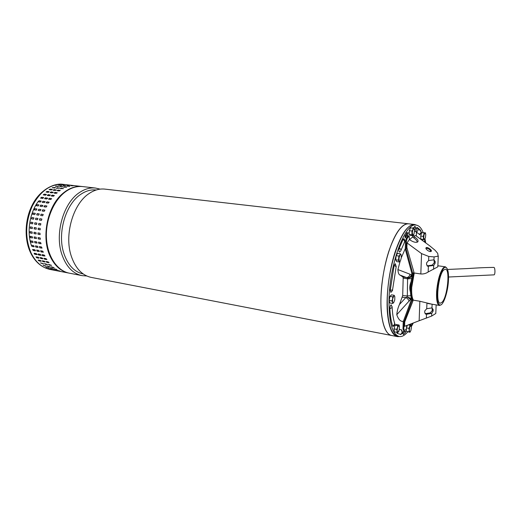 <?xml version="1.0" encoding="UTF-8"?>
<svg xmlns="http://www.w3.org/2000/svg" width="521" height="521" viewBox="0 0 521 521"><rect width="100%" height="100%" fill="white"/><g stroke="black" fill="none" stroke-linecap="round" stroke-linejoin="round"><path stroke-width="0.78" d="M447.546 269.455L467.526 268.562C474.221 268.165 481.111 267.573 493.934 267.403C494.572 267.644 494.911 269.051 494.95 271.623C494.878 273.571 494.598 274.645 494.11 274.854L494.058 274.86M416.644 225.176L414.495 224.479C407.832 224.453 401.307 233.825 394.911 252.587C389.154 270.692 386.126 294.541 387.344 311.792C388.659 327.097 392.039 335.374 397.477 336.631L399.614 336.579M381.183 310.698C382.577 325.951 386.041 334.215 391.577 335.485C384.342 334.365 379.659 316.781 381.17 292.548C382.648 268.354 390.216 241.835 398.545 230.51C402.082 225.723 405.41 223.489 408.523 223.796C401.743 223.756 395.133 233.076 388.686 251.747C382.889 269.761 379.887 293.505 381.183 310.698M104.936 189.123L104.773 189.103C99.544 188.55 94.34 190.015 89.156 193.493C73.279 203.574 64.135 234.47 71.136 255.7C75.317 268.198 82.058 275.446 91.364 277.433L391.434 335.459M96.177 189.976L96.177 189.976C91.103 189.436 86.056 190.829 81.035 194.157C65.776 203.757 57.063 233.043 63.816 253.232C67.847 265.111 74.334 272.034 83.295 273.994M86.766 275.974L82.168 275.655C72.784 273.655 65.978 266.446 61.738 254.033C54.64 232.952 63.777 202.337 79.739 192.366C84.956 188.921 90.192 187.482 95.46 188.042L100.149 189.136M82.865 186.603L82.696 186.583C77.375 186.017 72.087 187.43 66.831 190.823C54.477 198.846 45.627 218.625 46.415 237.426C47.151 256.254 57.199 271.011 69.553 273.212L81.921 275.602M441.072 304.798L439.431 305.436C437.152 304.616 436.22 299.907 436.637 291.311C437.699 280.103 439.926 272.268 443.338 267.794L445.292 266.811L446.705 267.924M437.21 291.265C436.8 299.979 437.777 304.59 440.141 305.091C443.351 305.384 447.702 292.698 448.405 281.366C448.868 273.18 448.021 268.504 445.865 267.351C442.765 265.944 437.914 279.113 437.21 291.265M413.974 272.965L411.434 287.201C411.134 293.525 411.753 297.778 413.283 299.972M414.254 273.004L411.714 287.384C411.421 293.57 411.987 297.836 413.42 300.181M442.192 302.141L440.238 303.229C435.341 303.541 438.252 274.964 443.671 270.047L445.409 269.168C450.274 269.07 447.546 296.566 442.192 302.141M407.767 331.831C404.791 335.381 401.938 336.944 399.21 336.527C392.385 334.547 388.979 322.564 388.992 300.565C389.324 264.264 405.292 221.959 416.116 225.098C418.982 225.476 421.333 227.957 423.156 232.542M425.012 238.859L425.735 242.89M399.066 336.501L397.562 336.208C390.704 334.228 387.266 322.245 387.259 300.272C387.559 264.01 403.567 221.764 414.449 224.903L414.547 224.916M413.283 323.02L411.395 326.543M410.73 323.997L410.268 325.319M404.101 331.323L403.69 331.245L402.329 333.381L402.74 333.46L404.101 331.323L404.016 332.144L405.494 331.2L404.049 331.825M402.329 333.381L403.755 334.612L402.74 333.46M406.719 235.772L407.155 235.967L407.116 235.199L405.54 237.615L405.41 236.143L404.98 236.091L405.11 237.563L405.54 237.615M405.41 236.143L407.044 233.655L407.005 232.88L408.366 232.744L406.575 232.828L406.614 233.603L404.98 236.091M413.427 228.152L413.459 227.749L414.97 227.312L415.061 226.453L414.638 226.407L414.553 227.26L413.01 228.022M395.517 264.004L395.25 263.724L394.117 265.541L390.268 290.23L390.809 292.359L391.134 292.177M391.486 305.15L391.232 304.87C390.411 305.143 389.955 306.433 389.858 308.719C390.229 315.856 391.173 321.652 392.691 326.1L393.368 326.341M396.833 332.463L397.139 333.388L400.857 334.462M401.639 330.008L399.307 329.285M422.987 239.549L422.752 240.709M420.655 230.966L420.408 230.074L417.256 227.462C416.494 227.827 416.116 229.11 416.123 231.324M416.39 232.19L419.874 234.587M404.107 238.885L403.195 239.178L399.333 247.963C398.728 250.197 398.773 251.571 399.483 252.086L399.796 251.904M400.128 261.295L397.92 269.572C398.109 272.932 398.871 274.795 400.219 275.16L402.928 276.97L403.189 278.103L402.7 295.57L399.444 304.498C398.031 307.533 397.139 310.933 396.774 314.697C398.428 319.529 400.623 321.757 403.358 321.385M405.286 248.608L401.352 257.602M410.659 325.436L411.225 323.808M412.645 323.261L411.297 326.068M405.494 331.2L405.371 332.808L403.84 333.792L403.755 334.612M408.366 232.744L407.155 235.967M407.044 233.655L406.614 233.603M407.005 232.88L406.575 232.828M415.061 226.453L416.032 228.113L414.521 229.852M414.703 229.872L414.794 229.019L414.377 229.103M413.459 227.749L413.036 227.697M414.97 227.312L414.553 227.26M396.774 314.697L410.613 299.354L411.134 300.506M411.414 299.061L411.141 298.39L410.613 299.354L407.031 296.983L405.852 297.556C407.663 298.598 408.77 299.835 409.18 301.268M411.271 297.751L411.141 298.39L407.031 296.983L407.324 295.954L410.802 295.7M411.903 273.264L411.375 275.264C410.555 276.814 409.298 277.732 407.598 278.012L406.439 277.55C408.295 277.485 409.486 276.377 410.014 274.222L397.92 269.572M410.014 274.222L411.857 275.694C411.082 277.315 409.662 278.09 407.598 278.012L407.324 295.954L402.7 295.57M410.431 291.877C409.402 288.725 409.604 285.365 411.03 281.802M411.59 278.533L407.832 278.885L403.189 278.103M410.411 291.219C409.584 288.549 409.753 285.729 410.9 282.766M431.902 304.179L419.848 301.249L412.919 300.096L412.879 301.151L412.235 299.979L412.28 298.416C410.711 292.893 410.952 285.462 413.003 276.123L413.055 274.528L406.126 248.986L406.341 241.568L407.07 238.572L409.135 235.863L409.415 239.517L410.541 240.318C413.537 242.174 415.875 242.74 417.568 242.018L417.783 241.868C418.604 240.689 417.529 239.028 414.553 236.886L413.44 236.098L415.654 235.551L429.832 245.905L435.139 250.321L437.699 253.349L438.154 256.163L434.084 256.905L433.96 259.829L435.191 261.568L435.12 263.229L433.726 265.463L427.63 266.218L426.556 264.486L426.621 262.818L428.607 260.546L433.96 259.829L434.28 262.727L435.12 263.229M413.003 276.123L412.15 275.993L412.196 274.619L405.273 249.031L405.488 241.457L406.217 238.468L408.099 235.831L409.135 235.863M413.055 274.528L413.837 271.858L413.798 272.939L420.825 273.974C423.482 274.157 425.931 273.499 428.158 272.008L437.692 266.915L437.855 265.866M431.238 251.304L431.101 251.402C429.636 252.444 424.771 248.784 426.126 247.722L426.25 247.631C427.559 246.804 432.456 250.373 431.238 251.304M406.126 248.986L406.888 247.605L407.025 242.916L409.415 239.517M407.025 242.916L421.554 253.61L428.77 256.456L434.084 256.905M417.256 242.161C417.041 240.845 415.901 239.439 413.843 237.941L412.567 237.042L412.612 235.635M406.829 325.482L406.159 329.474L404.257 330.503L403.827 328.953L403.007 328.797L403.208 321.763L411.395 299.627L411.44 298.279L412.28 298.416M414.547 231.135L415.908 231.181L416.416 233.03L416.312 236.033M409.545 239.614L412.567 237.042M412.15 275.993C410.099 285.326 409.864 292.756 411.44 298.279M415.908 231.181L414.527 231.435M413.472 235.062L413.44 236.098M413.837 271.858L406.888 247.605M412.235 299.979L404.029 322.056L403.827 328.953M412.879 301.151L404.726 321.958L404.029 322.056M403.007 328.797L403.436 330.347L404.257 330.503M404.726 321.958L404.602 326.322L405.025 326.159M419.848 301.249L419.151 320.754L404.602 326.322M419.151 320.754L431.629 316.078L435.79 313.492L435.843 312.268M425.038 313.57L426.692 314.248L425.637 314.085L424.726 312.502L424.784 310.907L426.725 308.712L426.94 303.248M432.117 304.218L431.968 307.911L426.725 308.712M431.968 307.911L433.172 309.539L433.107 311.128L431.746 313.303L431.629 316.078M430.945 251.474C429.929 249.435 428.262 248.354 425.944 248.23M433.14 265.638L432.228 265.091L434.28 262.727M432.228 265.091L427.669 265.782L428.568 266.335M427.005 265.762L427.669 265.782M426.692 314.248L431.746 313.303M431.167 313.486L430.281 312.847L432.287 310.542L432.091 307.937M430.281 312.847L425.813 313.603M400.291 253.747L399.9 254.951L400.838 254.398L401.085 254.697L400.291 253.747L397.562 253.375L396.149 255.694L395.713 259.823L396.696 261.607L399.425 261.991L400.297 261.073M395.713 259.823L398.454 260.207L399.425 261.991M396.149 255.694L398.884 256.072L398.454 260.207M401.085 254.697L401.346 257.654L400.434 260.865L399.835 261.47L399.249 261.145L398.982 258.182L399.9 254.951L398.884 256.072M49.124 191.656L48.271 192.399L46.095 192.002L47.164 191.422L49.124 191.656L47.235 191.585L46.167 192.112M45.418 195.245L43.236 194.834L44.265 194.138L46.219 194.385L45.418 195.245M42.768 198.481L40.579 198.078L41.543 197.264L43.503 197.511L42.768 198.481M40.338 202.083L38.157 201.686L39.049 200.754L41.009 201.015L40.338 202.083M38.176 205.997L36.008 205.619L36.809 204.577L38.769 204.844L38.176 205.997M36.307 210.184L34.171 209.826L34.848 208.68L36.815 208.954L36.307 210.184M34.757 214.593L32.66 214.261L33.201 213.024L35.298 213.356L34.757 214.593M33.539 219.165L31.507 218.853L31.892 217.544L33.924 217.856L33.539 219.165M32.68 223.841L30.713 223.542L30.928 222.193L32.895 222.493L32.68 223.841M32.185 228.569L30.225 228.263L30.329 226.902L32.289 227.215L32.289 228.569L30.225 228.263M32.061 233.291L30.101 232.972L29.964 231.624L32.061 231.936L32.237 233.271M32.309 237.934L30.355 237.609L30.055 236.306L32.198 236.612L32.53 237.895M32.927 242.454L30.973 242.115L30.531 240.878L32.712 241.171L33.175 242.389M33.898 246.785L31.944 246.44L31.384 245.28L33.578 245.56L34.171 246.7M35.213 250.875L33.266 250.529L32.589 249.455L34.803 249.728L35.493 250.77M67.391 184.877L65.255 184.623L67.391 184.877M64.155 184.935L62.019 184.655L64.155 184.935M60.892 185.483L58.749 185.17L61.83 185.274L60.892 185.483M57.629 186.505L55.48 186.166L58.567 186.166L57.629 186.505M54.418 188.009L52.256 187.645L55.33 187.527L54.418 188.009M51.286 189.983L49.111 189.592L50.218 189.136L52.172 189.364L51.286 189.983M51.084 191.897L53.285 192.301L52.211 192.881L50.237 192.64L51.084 191.897L50.088 192.594M48.186 194.633L50.387 195.036L49.358 195.74L47.385 195.492L48.186 194.633L47.235 195.44M45.47 197.765L47.678 198.175L46.708 198.989L44.734 198.735L45.47 197.765L44.591 198.69M42.983 201.269L45.184 201.673L44.285 202.604L42.312 202.343L42.983 201.269L42.181 202.298M40.742 205.111L42.924 205.489L42.123 206.537L40.15 206.264L40.742 205.111L40.045 206.238M38.782 209.234L40.944 209.592L40.254 210.738L38.28 210.464L38.782 209.234L38.209 210.445M37.141 213.59L39.251 213.923L38.704 215.166L36.724 214.88L37.141 213.59L36.698 214.873M35.825 218.13L37.877 218.442L37.486 219.751L35.513 219.458L35.825 218.13L35.532 219.465M34.861 222.793L36.841 223.099L36.626 224.453L34.647 224.147L34.861 222.793L34.79 224.167M34.256 227.521L36.229 227.833L36.196 229.201L34.152 228.882L34.256 227.521M34.021 232.255L35.995 232.574L36.138 233.929L34.028 233.61L34.021 232.255M34.165 236.938L36.131 237.263L36.431 238.572L34.269 238.26L34.165 236.938M34.673 241.503L36.639 241.842L37.082 243.079L34.881 242.786L34.673 241.503M35.539 245.899L37.505 246.244L38.072 247.41L35.851 247.123L35.539 245.899M36.757 250.073L38.717 250.425L39.388 251.5L37.167 251.226L36.757 250.073M70.25 185.163L72.406 185.417L70.25 185.202M67.04 185.092L69.195 185.372L67.033 185.268M63.783 185.502L65.939 185.808L62.943 185.717M60.521 186.388L62.689 186.726L59.589 186.733L60.521 186.388L59.518 186.726M57.29 187.762L59.466 188.127L56.372 188.244L57.29 187.762L56.255 188.218M54.132 189.605L56.32 189.989L55.213 190.452L53.246 190.217L54.132 189.605L53.103 190.178M55.037 192.379L57.245 192.79L56.17 193.369L54.184 193.128L55.037 192.379L54.034 193.076M52.139 195.128L54.36 195.538L53.331 196.241L51.345 195.987L52.139 195.128L51.188 195.935M49.43 198.273L51.657 198.683L50.68 199.504L48.694 199.25L49.43 198.273L48.544 199.198M46.942 201.796L49.163 202.2L48.264 203.131L46.271 202.871L46.942 201.796L46.141 202.825M44.702 205.645L46.91 206.036L46.102 207.078L44.109 206.811L44.702 205.645L43.901 206.694M42.748 209.787L44.923 210.145L44.233 211.305L42.24 211.018L42.748 209.787L42.168 211.005M41.1 214.164L43.23 214.496L42.683 215.74L40.69 215.453L41.1 214.164L40.658 215.447M39.785 218.716L41.856 219.035L41.465 220.35L39.472 220.051L39.785 218.716L39.492 220.057M38.821 223.398L40.814 223.704L40.599 225.065L38.606 224.759L38.821 223.398L38.749 224.779M38.215 228.146L40.202 228.459L40.169 229.833L38.111 229.514L38.215 228.146L38.254 229.514L40.097 229.826M37.974 232.894L39.967 233.219L40.104 234.574L37.981 234.255L37.974 232.894M38.111 237.596L40.097 237.921L40.397 239.23L38.222 238.924L38.111 237.596M38.613 242.174L40.599 242.512L41.042 243.756L38.828 243.463L38.613 242.174M39.479 246.589L41.459 246.934L42.025 248.1L39.791 247.814L39.479 246.589M40.684 250.777L42.657 251.129L43.334 252.203L41.094 251.93L40.684 250.777M74.151 185.613L76.326 185.867L74.151 185.645M70.947 185.541L73.122 185.821L70.947 185.717M67.697 185.951L69.879 186.264L66.857 186.173M64.448 186.85L66.629 187.189L63.516 187.195L64.448 186.85L63.445 187.182M61.224 188.224L63.419 188.589L60.312 188.706L61.224 188.224L60.189 188.68M58.078 190.074L60.28 190.465L59.173 190.933L57.186 190.693L58.078 190.074L57.043 190.653M34.165 253.714L34.406 253.271L36.346 253.623L37.115 254.606L34.907 254.333L34.165 253.714M38.059 254.424L38.3 253.974L40.254 254.333L41.022 255.316L38.801 255.043L38.059 254.424M41.973 255.134L42.221 254.691L44.194 255.043L44.962 256.026L42.722 255.752L41.973 255.134M59.922 271.311L62.963 271.929L59.922 271.311M56.874 270.262L59.895 270.992L56.874 270.262M53.937 268.751L56.939 269.585L53.937 268.751M51.156 266.778L54.125 267.722L51.937 267.39L51.156 266.778M48.564 264.355L51.488 265.404L49.287 265.098L48.564 264.355M46.187 261.516L48.147 261.881L49.065 262.662L46.844 262.376L46.187 261.516M44.064 258.279L46.03 258.644L46.877 259.53L44.643 259.25L44.064 258.279M56.06 270.562L59.088 271.18L56.06 270.562M53.005 269.52L56.014 270.243L53.005 269.52M50.062 268.002L53.044 268.843L50.062 268.002M47.268 266.036L50.224 266.973L48.049 266.648L47.268 266.036M44.663 263.619L47.58 264.661L45.392 264.355L44.663 263.619M42.279 260.787L44.233 261.151L45.145 261.933L42.943 261.64L42.279 260.787M40.15 257.563L42.103 257.921L42.95 258.807L40.736 258.527L40.15 257.563M55.037 270.406L52.028 269.793L55.037 270.406M51.95 269.494L48.954 268.777L51.976 269.409M48.961 268.12L45.991 267.293L49.02 267.97M46.122 266.277L43.178 265.345L46.265 266.114M43.451 263.991L40.553 262.955L43.666 263.841M40.996 261.275L39.062 260.917L38.15 260.142L40.338 260.422L41.25 261.138M38.788 258.169L36.848 257.81L36.001 256.931L38.202 257.205L39.062 258.032M60.26 190.53L58.131 190.25M63.367 188.667L61.27 188.407M66.519 187.273L64.474 187.032M69.573 186.355L67.71 186.14M54.028 268.764L56.685 269.409M51.084 266.765L54.047 267.605M48.433 264.349L51.468 265.319M46.037 261.509L46.949 262.226L49.065 262.597M43.901 258.286L44.76 259.113L46.89 259.478M42.058 254.691L42.846 255.635L44.982 255.987M40.527 250.777L41.224 251.825L43.36 252.177M39.335 246.589L39.928 247.729L42.045 248.074M38.502 242.174L38.971 243.398L41.068 243.737M38.033 237.589L38.365 238.879L40.43 239.217M37.948 232.894L38.124 234.235L40.15 234.561M40.833 223.704L38.964 223.424M41.901 219.054L39.928 218.761M43.263 214.522L41.237 214.229M44.943 210.171L42.878 209.872M46.923 206.055L44.819 205.749M49.169 202.226L47.046 201.914M51.664 198.716L49.528 198.41M54.366 195.577L52.224 195.277M57.245 192.842L55.102 192.549M56.301 190.054L54.191 189.774M59.42 188.198L57.336 187.944M62.572 186.818L60.547 186.577M65.633 185.906L63.796 185.691M50.153 268.022L52.79 268.66M47.196 266.023L50.14 266.856M44.539 263.613L47.554 264.577M42.136 260.78L43.048 261.496L45.145 261.861M39.993 257.563L40.853 258.39L42.963 258.755M38.137 253.981L38.925 254.919L41.042 255.277M36.6 250.08L37.297 251.122L39.414 251.474M35.402 245.905L35.995 247.045L38.092 247.384M34.562 241.503L35.031 242.721L37.108 243.06M34.086 236.931L34.419 238.221L36.463 238.553M33.995 232.255L34.178 233.59L36.177 233.916M34.282 227.527L34.301 228.882L36.125 229.194M36.854 223.099L35.005 222.819M37.922 218.462L35.969 218.175M39.283 213.949L37.271 213.656M40.964 209.611L38.912 209.318M42.943 205.515L40.859 205.215M45.197 201.699L43.087 201.393M47.691 198.208L45.568 197.902M50.394 195.082L48.271 194.782M53.279 192.353L51.156 192.06M52.367 189.579L50.276 189.305L49.189 189.709M55.493 187.736L52.347 187.755M58.652 186.362L55.617 186.271M61.725 185.45L59.055 185.268M46.304 267.286L48.922 267.918M43.341 265.287L46.206 266.107M40.677 262.877L43.549 263.828M38.261 260.057L39.173 260.767L41.107 261.132M36.112 256.846L36.965 257.674L38.906 258.032M34.249 253.278L35.031 254.215L37.134 254.567M32.706 249.383L33.403 250.425L35.343 250.777M31.501 245.222L32.087 246.355L34.034 246.7M30.648 240.832L31.117 242.05L33.07 242.389M30.172 236.28L30.505 237.563L32.458 237.889M30.075 231.617L30.251 232.946L32.211 233.265M30.355 226.909L30.374 228.263M32.908 222.493L31.071 222.213L30.856 223.561M33.852 217.837L32.035 217.589L31.599 218.872M35.33 213.376L33.337 213.089L32.764 214.3M37.011 209.058L34.979 208.765L34.301 209.911M38.99 204.974L36.926 204.681L36.112 205.697M41.244 201.178L39.16 200.878L38.254 201.777M43.744 197.7L41.641 197.4L40.664 198.182M46.454 194.587L44.35 194.287L43.315 194.945M413.199 228.048L412.899 229.559L414.013 228.491L410.528 227.736L409.324 230.686L409.245 234.509L410.366 235.362L413.023 235.687L413.55 234.958M409.245 234.509L411.909 234.834L413.023 235.687M409.324 230.686L411.994 231.005L411.909 234.834M414.052 228.524L414.56 230.868L413.921 234.242L413.114 235.355L412.254 232.959L412.899 229.559L411.994 231.005M425.572 233.343L425.383 232.802L421.658 232.672L420.714 236.078L420.942 239.295L424.661 239.406M420.714 236.078L423.286 236.391L423.508 239.608M421.658 232.672L424.231 232.978L423.286 236.391M425.383 232.802L424.231 232.978M425.781 234.45L425.423 237.745L424.381 239.543L423.69 238.038L424.048 234.717L425.097 232.926L425.781 234.45M407.402 325.26L406.784 326.901M406.387 329.096L406.341 331.382L409.962 332.248L410.248 331.851M406.712 327.943L408.965 328.367L409.213 330.171L408.887 331.857L406.341 331.382M408.262 324.935L410.118 325.273L408.965 328.367M411.186 325.69L410.118 325.273M408.887 331.857L409.962 332.248M409.714 332.111L409.213 330.171L409.832 326.875L410.945 325.54L411.44 327.481L410.828 330.757L409.714 332.111M399.36 325.951L399.04 325.039L396.403 324.55L395.061 325.156L394.026 328.888L394.338 331.988L397.868 332.268L397.132 330.998L396.982 332.489M395.061 325.156L397.712 325.645L397.49 327.572L396.676 329.383L394.026 328.888M399.04 325.039L397.712 325.645M396.676 329.383L397.132 330.998L397.49 327.572L399.053 325.423L399.49 326.647L399.125 330.053L397.953 332.229M394.163 295.29L393.746 296.104L394.43 295.921L394.814 296.612L394.163 295.29L391.447 294.84L389.968 296.371L389.187 300.467L389.89 303.001L392.606 303.463L393.648 302.734L393.296 302.981L392.573 302.252L392.606 303.463M392.697 296.827L392.619 298.93L393.746 296.104L392.697 296.827L389.968 296.371M391.916 300.93L392.573 302.252L392.619 298.93L391.916 300.93L389.187 300.467M394.814 296.612L394.768 299.92L393.648 302.734M394.117 265.541L396.129 266.472L396.025 266.921M392.495 289.572L392.463 289.995L390.268 290.23M392.124 306.582L392.053 307.624L389.858 308.719M392.691 326.1L394.716 324.231L394.254 321.945M401.424 329.773C402.245 331.278 402.525 332.177 402.258 332.457C402.746 332.079 401.027 334.814 400.59 334.599L402.199 332.411L401.346 329.754M397.139 333.388L398.93 331.226L399.001 330.477M424.582 239.445L424.745 240.546L424.12 241.711M417.275 227.469L418.148 230.028L416.526 232.301M420.408 230.074L421.131 232.483L419.385 234.613M403.195 239.178L404.758 241.314L404.153 242.858M399.333 247.963L401.085 249.709L400.831 250.757M399.444 304.498L405.852 297.556L402.368 297.27M402.928 276.97L406.439 277.55L400.219 275.16M412.02 276.534L412.17 274.495M408.008 235.928L408.861 236.033M413.843 237.941L414.553 236.886M406.341 241.568L405.488 241.457M415.035 231.083L415.869 231.181M406.217 238.468L407.07 238.572M420.825 273.974L421.554 253.61M433.726 265.463L433.57 269.305M428.379 266.355L428.158 272.008M428.607 260.546L428.77 256.456M426.354 318.149L426.51 314.267M435.191 261.568L434.345 261.067M432.287 310.542L433.107 311.128M432.352 308.953L433.172 309.539M30.537 252.672C24.109 239.191 24.767 219.556 32.289 204.929C39.681 190.054 54.08 182.702 63.171 184.356C50.667 183.679 40.345 190.973 32.217 206.238C25.223 222.643 24.878 238.292 31.175 253.173C35.825 262.415 42.181 267.853 50.257 269.481C41.784 267.664 35.252 262.141 30.654 252.919M31.338 245.326C26.675 231.65 29.625 212.978 38.274 201.451M69.182 273.141L69.059 273.121C61.1 271.513 54.848 266.016 50.296 256.645C41.022 237.869 47.151 206.544 62.494 193.714C68.85 188.237 75.421 185.841 82.201 186.531L63.171 184.356M56.88 186.153L55.832 186.297M494.11 274.854L448.555 277.016M397.334 336.599L391.577 335.485M414.495 224.479L104.773 189.103M95.46 188.042L82.696 186.583M439.646 305.456L440.141 305.091M445.286 266.811L437.861 265.769M439.392 305.43L427.871 303.509M445.501 266.856L445.865 267.351M416.116 225.098L414.449 224.903M395.25 263.724L396.201 266.55L392.547 289.943C392.762 290.295 392.183 291.096 390.809 292.359M391.232 304.87L392.157 307.449C392.502 314.202 393.394 319.647 394.833 323.775C395.211 324.14 394.618 325.045 393.068 326.498M399.177 329.852L399.666 329.441M425.175 242.48L424.563 239.465M417.256 227.462L421.189 231.721C421.639 232.301 421.118 233.304 419.62 234.737M399.483 252.086C400.447 251.422 400.994 250.699 401.131 249.917L404.771 241.633C404.876 241.868 405.136 240.012 403.86 238.631M437.816 266.778L438.285 256.019M435.79 313.492L436.162 304.889M426.25 247.631L425.95 248.068M427.213 265.964L427.63 266.218M425.637 314.085L425.227 313.792M399.835 261.47L399.522 261.907M50.257 269.481L68.811 273.069M82.533 186.57L82.201 186.531M394.43 295.921L394.28 295.466"/></g></svg>
